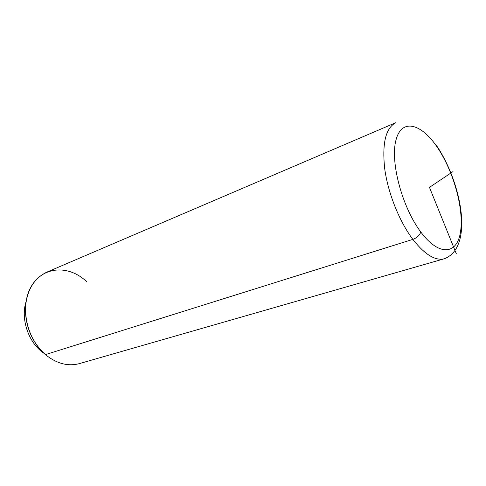 <?xml version="1.0" encoding="UTF-8"?>
<svg xmlns="http://www.w3.org/2000/svg" width="486" height="486" viewBox="0 0 486 486"><rect width="100%" height="100%" fill="white"/><g stroke="black" fill="none" stroke-linecap="round" stroke-linejoin="round"><path stroke-width="0.73" d="M43.29 352.921L41.079 351.165C27.611 340.042 20.928 318.245 25.946 301.988C20.928 318.245 27.611 340.042 41.079 351.165L43.29 352.921M86.399 281.467C69.504 265.241 43.971 265.86 31.906 285.355C19.555 304.594 25.94 338.396 45.423 354.616L412.857 239.385C424.8 254.603 435.322 261.049 444.417 258.734C435.322 261.049 424.8 254.603 412.857 239.385L45.423 354.616C32.246 342.472 25.558 327.139 25.357 308.604C26.627 290.549 33.813 278.381 46.911 272.111L395.932 122.624C385.708 127.897 381.972 143.291 384.724 168.812C388.022 193.124 399.395 221.555 412.857 239.385C399.395 221.555 388.022 193.124 384.724 168.812C381.972 143.291 385.708 127.897 395.932 122.624M437.339 146.742C461.5 183.556 474.142 247.216 444.417 258.734L79.497 363.583C67.985 366.644 56.625 363.656 45.423 354.616M420.767 231.962C402.092 207.224 390.045 161.795 395.975 140.071C401.618 117.964 421.271 123.365 437.285 147.276C453.395 170.951 463.942 208.445 460.588 231.336C457.496 254.524 439.344 257.015 420.767 231.962C419.722 235.285 417.085 237.757 412.857 239.385C417.085 237.757 419.722 235.285 420.767 231.962C439.344 257.015 457.496 254.524 460.588 231.336C463.942 208.445 453.395 170.951 437.285 147.276C421.271 123.365 401.618 117.964 395.975 140.071C390.045 161.795 402.092 207.224 420.767 231.962M436.197 145.077L437.285 147.276L436.197 145.077M456.336 253.814L429.46 187.371L453.001 171.601"/></g></svg>
